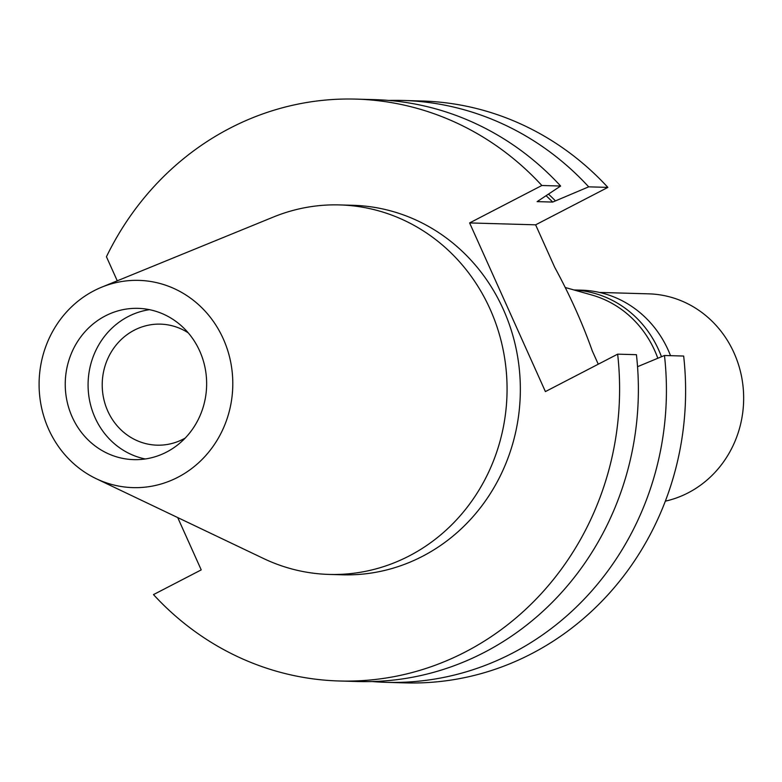 <?xml version="1.0" encoding="UTF-8"?>
<svg xmlns="http://www.w3.org/2000/svg" width="782" height="782" viewBox="0 0 782 782"><rect width="100%" height="100%" fill="white"/><g stroke="black" fill="none" stroke-linecap="round" stroke-linejoin="round"><path stroke-width="1.17" d="M177.866 477.274A103.664 96.851 91.6 0 1 96.235 478.711A103.664 96.851 91.6 0 1 39.1 385.712A103.664 96.851 91.6 0 1 94.026 290.728A103.664 96.851 91.6 0 1 101.719 287.17A103.664 96.851 91.6 0 1 224.981 342.839A103.664 96.851 91.6 0 1 177.866 477.274M166.546 452.084A75.678 70.693 -88.4 0 0 205.119 368.048A75.678 70.693 -88.4 0 0 138.111 308.352A75.678 70.693 -88.4 0 0 105.345 315.908A75.678 70.693 -88.4 0 0 66.773 399.954A75.678 70.693 -88.4 0 0 133.781 459.64A75.678 70.693 -88.4 0 0 166.546 452.084M101.719 287.17L273.368 217.044A184.826 172.666 91.6 0 1 339.681 204.923A184.826 172.666 91.6 0 1 503.325 350.717A184.826 172.666 91.6 0 1 409.133 555.973A184.826 172.666 91.6 0 1 329.105 574.428A184.826 172.666 91.6 0 1 263.593 558.534L96.235 478.711M329.105 574.428L342.389 574.809A184.826 172.666 -88.4 0 0 422.417 556.354A184.826 172.666 -88.4 0 0 516.609 351.098A184.826 172.666 -88.4 0 0 352.965 205.304L339.681 204.923M117.261 280.816L106.44 256.74A291.06 271.911 91.6 0 1 229.986 128.18A291.06 271.911 91.6 0 1 355.996 99.109A291.06 271.911 91.6 0 1 541.858 185.5L469.611 222.929L545.406 391.587L617.653 354.158A291.06 271.911 91.6 0 1 465.368 651.934A291.06 271.911 91.6 0 1 339.359 680.995A291.06 271.911 91.6 0 1 153.497 594.603L201.228 569.883L177.729 517.586M386.171 682.334L405.369 682.891A291.06 271.911 -88.4 0 0 531.379 653.82A291.06 271.911 -88.4 0 0 683.663 356.045L664.475 355.497A291.06 271.911 91.6 0 1 512.19 653.273A291.06 271.911 91.6 0 1 386.171 682.334A291.06 271.911 91.6 0 1 372.164 681.552M469.611 222.929L535.621 224.825L554.712 267.307C569.922 295.273 582.453 323.171 592.316 350.981L598.259 364.207M535.621 224.825L607.868 187.397A291.06 271.911 -88.4 0 0 422.006 101.005L402.818 100.448A291.06 271.911 91.6 0 1 588.68 186.839L552.698 202.069L537.136 201.629L560.635 186.038L541.858 185.5M339.359 680.995L358.127 681.533A291.06 271.911 -88.4 0 0 484.146 652.471A291.06 271.911 -88.4 0 0 636.431 354.696L617.653 354.158M637.545 366.69L664.475 355.497M607.868 187.397L588.68 186.839M560.635 186.038A291.06 271.911 -88.4 0 0 374.774 99.646L355.996 99.109M552.698 202.069A257.884 240.915 -88.4 0 0 546.227 195.862M548.602 194.239A260.768 243.603 91.6 0 1 555.308 200.72M388.781 100.438A291.06 271.911 91.6 0 1 402.818 100.448M657.818 358.264A104.778 97.887 -88.4 0 0 591.798 295L565.22 287.493M188.237 332.849A60.537 56.558 -88.4 0 0 160.505 324.139A60.537 56.558 -88.4 0 0 134.299 330.18A60.537 56.558 -88.4 0 0 103.439 397.412A60.537 56.558 -88.4 0 0 157.045 445.173A60.537 56.558 -88.4 0 0 183.262 439.122A60.537 56.558 -88.4 0 0 185.226 438.057M145.227 458.975A75.678 70.693 91.6 0 1 88.649 394.558A75.678 70.693 91.6 0 1 128.18 316.563A75.678 70.693 91.6 0 1 149.499 309.672M574.027 289.985A106.528 99.519 91.6 0 1 661.474 356.739M670.516 355.663A106.528 99.519 -88.4 0 0 581.554 290.171L573.949 289.956M665.345 501.154A104.778 97.887 -88.4 0 0 688.131 492.856A104.778 97.887 -88.4 0 0 741.541 376.494A104.778 97.887 -88.4 0 0 648.757 293.846L599.442 292.429"/></g></svg>
